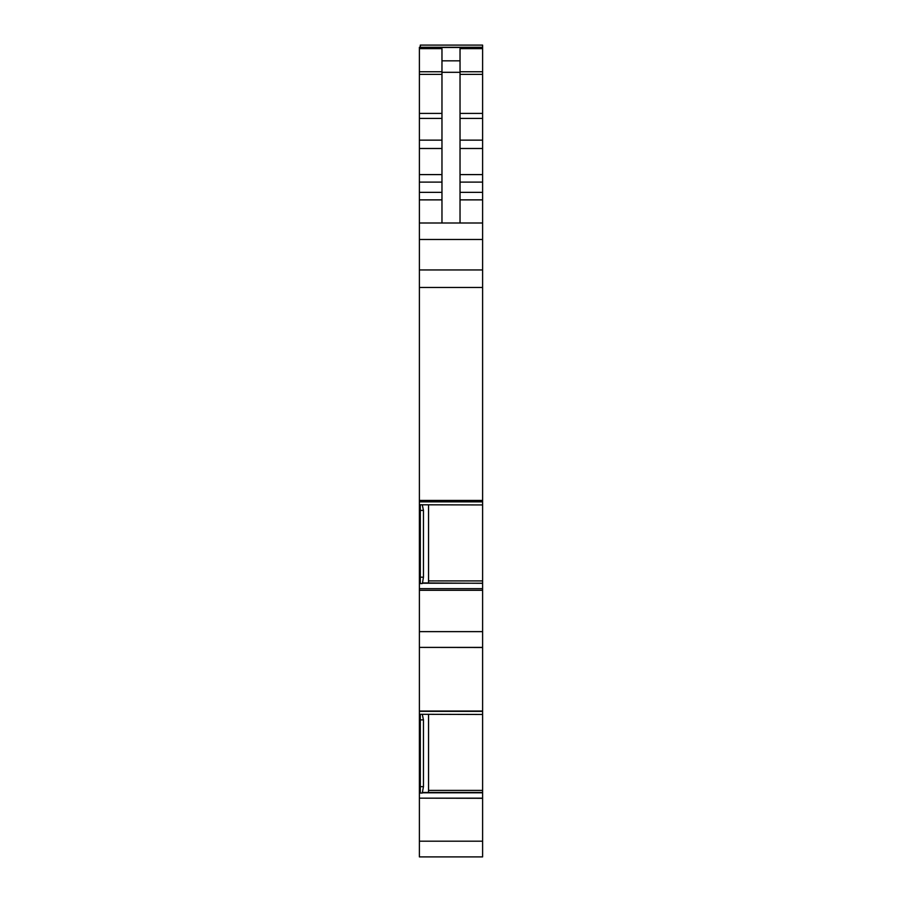 <?xml version="1.0" encoding="UTF-8"?>
<svg xmlns="http://www.w3.org/2000/svg" width="902" height="902" viewBox="0 0 902 902"><rect width="100%" height="100%" fill="white"/><g stroke="black" fill="none" stroke-linecap="round" stroke-linejoin="round"><path stroke-width="1.35" d="M482.604 798.157L419.396 798.157L482.604 798.304L482.604 711.351L419.396 711.351L419.396 714.463L420.298 714.463M423.455 786.668L422.283 793.038L420.298 793.038L420.298 786.668L423.455 786.668L423.455 719.897L422.283 714.294L482.604 714.463M482.604 588.656L419.396 588.656L419.396 711.047L482.604 711.047L482.604 269.946L419.396 269.946L419.396 500.441L482.604 500.441M482.604 798.304L482.604 856.9L419.396 856.9L419.396 841.194L482.604 841.194M482.604 45.1L420.298 45.1L482.604 45.1L482.604 113.404L460.031 113.404M460.031 118.41L482.604 118.41L482.604 113.404M482.604 118.41L482.604 192.351L460.031 192.351M460.031 199.872L482.604 199.872L482.604 192.351M482.604 199.872L482.604 269.946L419.396 269.946L419.396 239.481L482.604 239.481M482.604 504.94L420.298 504.793L420.298 577.179L423.455 577.179L423.455 510.408L422.283 504.793M423.354 582.951L482.604 583.29M482.604 790.4L428.54 790.4L428.54 714.463M422.283 793.038L423.354 792.452L482.604 792.452L423.354 792.452M428.54 790.4L428.45 792.452M419.396 647.399L482.604 647.399M419.396 798.157L419.396 714.463M419.396 798.304L419.396 841.194M420.298 45.1L420.298 47.265M482.604 47.265L419.396 47.265L419.396 71.754L441.969 71.754M441.969 222.997L441.969 48.629L419.396 48.629M441.969 60.829L460.031 60.829L460.031 48.629L482.604 48.629M482.604 222.997L419.396 222.997L419.396 239.481M419.396 500.441L419.396 501.85L482.604 501.85M419.396 588.656L419.396 501.85M482.604 580.911L428.54 580.911L428.54 504.962M428.54 580.911L428.45 582.951M423.455 577.179L422.452 583.29M419.396 590.28L482.604 590.28M419.396 582.951L420.298 582.951L419.396 582.951M419.396 504.94L420.298 504.962M419.396 71.754L419.396 222.997M423.455 719.897L420.298 719.897L420.298 786.668M420.298 719.897L420.298 714.294L422.283 714.294M482.604 647.489L420.298 647.399M460.031 60.829L460.031 222.997M422.283 583.549L420.298 583.549L420.298 577.179M482.604 792.723L422.531 792.723M422.452 792.79L482.604 792.79M420.298 792.79L419.396 792.79M419.396 47.468L482.604 47.468M460.031 71.754L482.604 71.754M460.031 74.381L482.604 74.381M482.604 140.148L460.031 140.148M460.031 148.492L482.604 148.492M482.604 174.593L460.031 174.593M460.031 182.114L482.604 182.114M419.396 287.467L482.604 287.467M482.604 583.222L422.531 583.222M420.298 583.29L419.396 583.29M419.396 631.625L482.604 631.625M419.396 792.723L420.298 792.723M441.969 72.318L460.031 72.318M423.455 510.408L420.298 510.408M419.396 583.222L420.298 583.222M419.396 576.863L420.298 576.863M419.396 510.092L420.298 510.092M419.396 199.872L441.969 199.872M419.396 192.351L441.969 192.351M419.396 182.114L441.969 182.114M419.396 174.593L441.969 174.593M419.396 148.492L441.969 148.492M419.396 140.148L441.969 140.148M419.396 118.41L441.969 118.41M419.396 113.404L441.969 113.404M419.396 74.381L441.969 74.381M419.396 792.452L420.298 792.452L419.396 792.452M419.396 786.364L420.298 786.364M419.396 719.582L420.298 719.582"/></g></svg>

